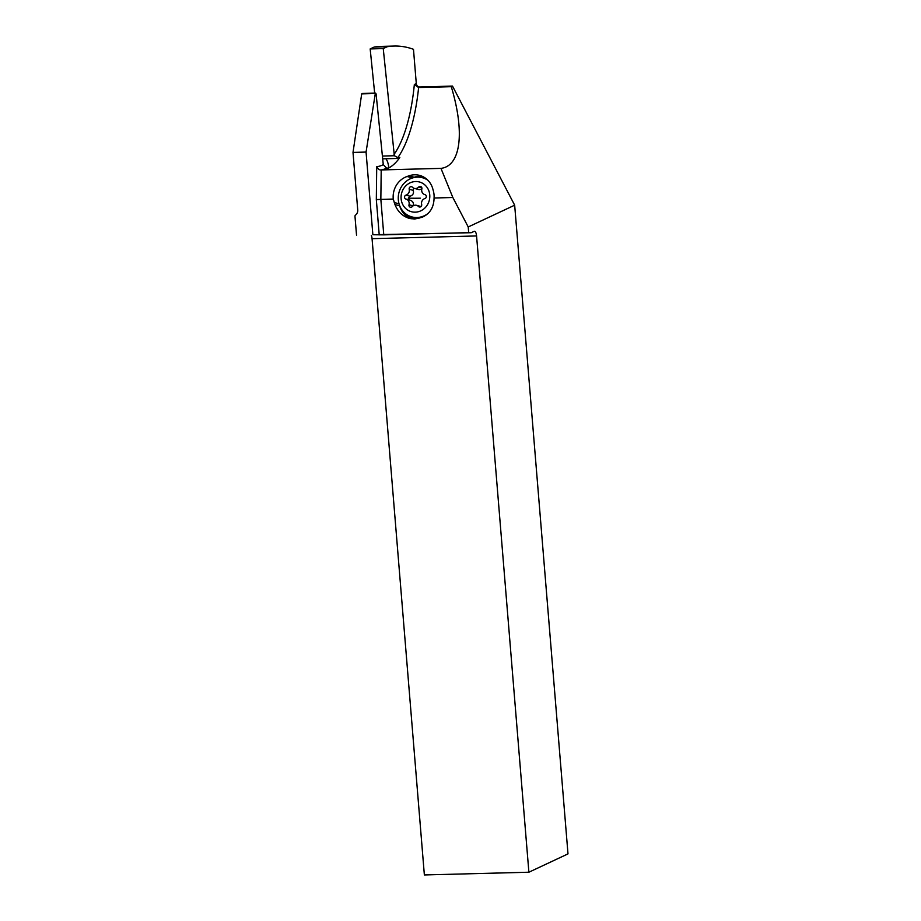 <?xml version="1.0" encoding="UTF-8"?>
<svg xmlns="http://www.w3.org/2000/svg" width="921" height="921" viewBox="0 0 921 921"><rect width="100%" height="100%" fill="white"/><g stroke="black" fill="none" stroke-linecap="round" stroke-linejoin="round"><path stroke-width="1.38" d="M468.685 232.645L471.23 232.714L474.154 231.344A5.595 2.003 -91.5 0 1 474.465 231.263A5.595 2.003 -91.5 0 1 476.571 235.949L528.884 872.222L567.992 853.882L514.666 205.187L468.213 226.957L468.685 232.645L383.769 234.867L380.845 199.385L393.267 199.063L394.959 204.554C397.768 211.703 402.592 216.32 409.419 218.415L414.634 219.048L421.956 217.333C429.854 213.902 433.895 207.455 434.067 198.003L452.844 197.508L440.963 168.382L381.202 169.936A123.863 44.323 88.5 0 0 385.922 168.462A123.863 44.323 88.5 0 0 386.613 168.117L388.57 168.071A123.863 44.323 88.5 0 0 399.818 157.537L397.86 157.595L394.349 155.741L382.399 156.052M468.213 226.957L452.844 197.508M393.267 199.063A20.642 19.168 105.2 0 1 407.07 176.487L408.959 175.83A20.642 19.168 105.2 0 1 419.688 175.416A20.642 19.168 105.2 0 1 432.812 188.92L433.354 190.912A20.642 19.168 105.2 0 1 434.067 198.003M376.724 166.666C377.944 169.073 379.44 170.166 381.202 169.936L380.845 199.385L376.321 199.592L376.724 166.666A120.363 43.068 88.5 0 0 383.274 164.64L386.613 168.117M394.176 46.05L381.11 46.395A384.863 137.724 -91.5 0 0 374.145 47.063L387.211 46.729A384.863 137.724 88.5 0 1 394.176 46.05A384.863 137.724 88.5 0 1 413.483 49.308L416.292 83.592L414.346 84.502L418.618 87.53L451.278 86.678C465.059 132.394 460.811 165.987 440.963 168.382M451.278 86.678L452.51 86.102L514.666 205.187M416.292 83.592A3.5 3.224 -115.1 0 0 419.849 86.954L452.51 86.102M374.663 93.136L370.173 48.928L383.24 48.583L394.349 155.741M388.8 167.956A12.249 4.386 88.5 0 0 385.772 158.746M383.274 164.64L376.148 94.483A1.75 0.622 88.5 0 0 375.492 93.113A1.75 0.622 88.5 0 0 375.365 93.159L366.063 152.069L372.867 234.74L383.769 234.867M471.23 232.714L372.867 234.74M366.063 152.069L353.008 152.414L357.739 210.057A5.595 5.169 64.9 0 1 356.531 213.994L354.942 215.871L356.531 235.166M353.008 152.414L361.7 93.873L374.766 93.528M361.7 93.873L362.298 93.493A1.75 0.622 -91.5 0 1 362.425 93.458A1.75 0.622 -91.5 0 1 362.563 93.493M374.145 47.063L370.173 48.928M383.24 48.583L387.211 46.729M528.884 872.222L424.362 874.95L372.061 238.677A5.595 2.003 88.5 0 0 371.301 235.327M414.784 219.037A19.94 18.512 105.2 0 1 402.442 210.575M417.535 177.131A19.94 18.512 105.2 0 1 424.305 177.408M399.633 205.59L399.691 205.832A20.642 19.168 -74.8 0 0 411.157 218.795M422.267 176.337A20.642 19.168 -74.8 0 0 414.22 177.258L412.332 177.914A20.642 19.168 -74.8 0 0 408.233 179.894M428.472 213.096A20.297 18.846 105.2 0 1 416.948 217.517A20.297 18.846 105.2 0 1 411.883 216.919L414.139 217.529A20.297 18.846 -74.8 0 0 419.205 218.127M411.883 216.919A20.297 18.846 105.2 0 1 398.459 195.091A20.297 18.846 105.2 0 1 417.432 177.131A20.297 18.846 105.2 0 1 422.497 177.741A20.297 18.846 105.2 0 1 427.862 180.217M415.624 181.529A15.392 14.299 105.2 0 1 429.808 196.472A15.392 14.299 105.2 0 1 415.244 212.164A15.392 14.299 105.2 0 1 401.061 197.221A15.392 14.299 105.2 0 1 415.624 181.529M411.077 186.664A2.038 1.9 -74.8 0 0 409.212 189.277A4.709 4.375 105.2 0 1 406.011 195.125A2.038 1.9 -74.8 0 0 405.965 199.063A4.709 4.375 105.2 0 1 409.016 204.75A2.038 1.9 -74.8 0 0 412.194 206.638A4.709 4.375 105.2 0 1 418.445 206.477A2.038 1.9 -74.8 0 0 421.657 204.416A4.709 4.375 105.2 0 1 424.857 198.568A2.038 1.9 -74.8 0 0 424.926 194.642A4.709 4.375 105.2 0 1 421.853 188.943A2.038 1.9 -74.8 0 0 418.675 187.067A4.709 4.375 105.2 0 1 412.424 187.228A2.038 1.9 -74.8 0 0 411.077 186.664M409.016 204.75L413.034 205.844C413.978 203.069 412.953 201.181 409.983 200.156L408.325 198.153L410.029 196.219C412.965 195.252 414.036 193.306 413.23 190.371L413.667 188.137M414.358 188.402L419.17 189.668L421.818 189.07M421.024 206.534L416.511 205.302M419.849 86.954L418.618 87.53A123.863 44.323 -91.5 0 1 397.86 157.595M394.004 154.486A120.363 43.068 88.5 0 0 396.652 150.399A120.363 43.068 88.5 0 0 414.346 84.502M376.321 199.592L379.222 234.913M362.298 93.493L375.365 93.159M372.061 238.677L476.571 235.949M399.691 205.832L394.959 204.554M394.223 202.516L399.035 203.817M412.332 177.914L407.07 176.487M408.959 175.83L414.22 177.258M406.011 195.125L410.029 196.219M409.212 189.277L413.23 190.371M418.675 187.067L421.876 187.93M418.445 206.477L420.264 206.96M406.08 199.097L409.983 200.156M408.325 198.153A23.29 2.314 -179.3 0 0 420.321 198.176M399.196 158.4L382.687 158.826M375.492 93.113L362.425 93.458M424.754 178.352L422.497 177.741M410.052 200.168L406.023 199.074"/></g></svg>

